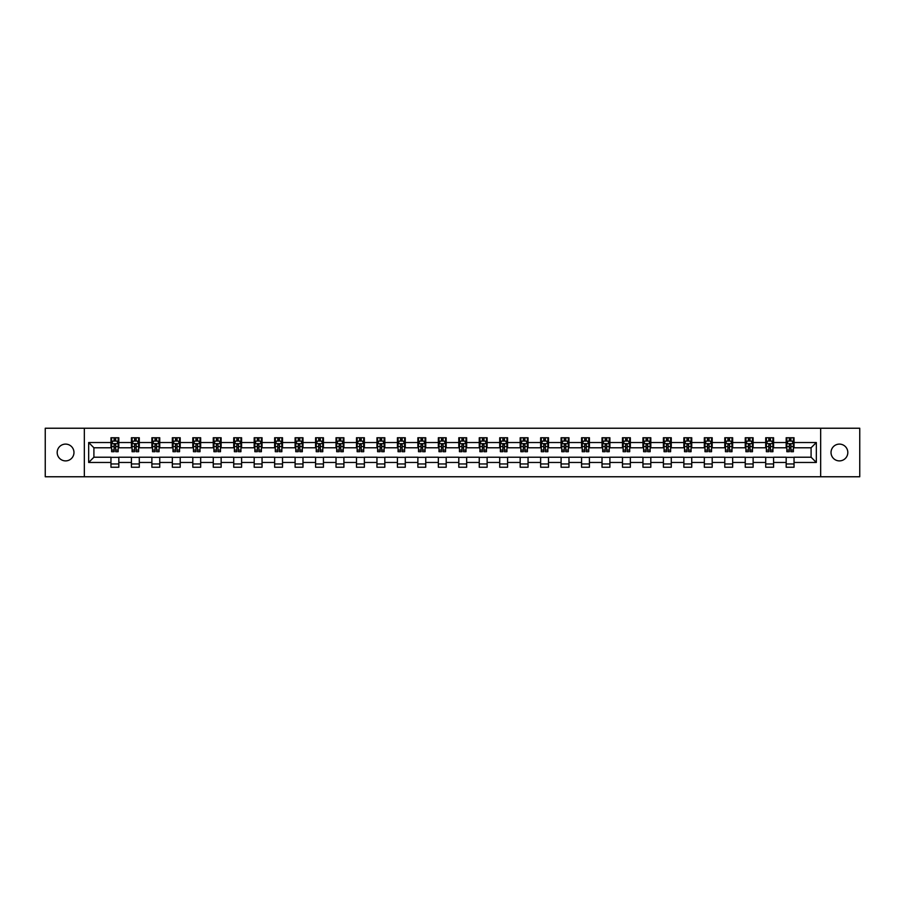 <?xml version="1.0" encoding="UTF-8"?>
<svg xmlns="http://www.w3.org/2000/svg" width="905" height="905" viewBox="0 0 905 905"><rect width="100%" height="100%" fill="white"/><g stroke="black" fill="none" stroke-linecap="round" stroke-linejoin="round"><path stroke-width="1.36" d="M839.421 444.106A8.394 8.394 0 0 0 831.028 452.5A8.394 8.394 0 0 0 839.421 460.894A8.394 8.394 0 0 0 847.815 452.5A8.394 8.394 0 0 0 839.421 444.106M65.579 444.106A8.394 8.394 0 0 0 57.185 452.5A8.394 8.394 0 0 0 65.579 460.894A8.394 8.394 0 0 0 73.972 452.5A8.394 8.394 0 0 0 65.579 444.106M820.665 476.765L859.75 476.765L859.75 428.235L820.665 428.235L820.665 476.765L84.335 476.765L84.335 428.235L45.25 428.235L45.25 476.765L84.335 476.765M820.665 428.235L84.335 428.235M794.036 442.534L794.036 437.749L786.174 437.749L786.174 442.534L773.583 442.534L773.583 437.749L765.709 437.749L765.709 442.534L753.118 442.534L753.118 437.749L745.245 437.749L745.245 442.534L732.654 442.534L732.654 437.749L724.792 437.749L724.792 442.534L712.201 442.534L712.201 437.749L704.328 437.749L704.328 442.534L691.737 442.534L691.737 437.749L683.863 437.749L683.863 442.534L671.272 442.534L671.272 437.749L663.399 437.749L663.399 442.534L650.808 442.534L650.808 437.749L642.946 437.749L642.946 442.534L630.355 442.534L630.355 437.749L622.482 437.749L622.482 442.534L609.891 442.534L609.891 437.749L602.017 437.749L602.017 442.534L589.427 442.534L589.427 437.749L581.564 437.749L581.564 442.534L568.974 442.534L568.974 437.749L561.1 437.749L561.1 442.534L548.509 442.534L548.509 437.749L540.636 437.749L540.636 442.534L528.045 442.534L528.045 437.749L520.183 437.749L520.183 442.534L507.592 442.534L507.592 437.749L499.718 437.749L499.718 442.534L487.128 442.534L487.128 437.749L479.254 437.749L479.254 442.534L466.663 442.534L466.663 437.749L458.801 437.749L458.801 442.534L446.199 442.534L446.199 437.749L438.337 437.749L438.337 442.534L425.746 442.534L425.746 437.749L417.872 437.749L417.872 442.534L405.282 442.534L405.282 437.749L397.408 437.749L397.408 442.534L384.817 442.534L384.817 437.749L376.955 437.749L376.955 442.534L364.364 442.534L364.364 437.749L356.491 437.749L356.491 442.534L343.9 442.534L343.9 437.749L336.027 437.749L336.027 442.534L323.436 442.534L323.436 437.749L315.574 437.749L315.574 442.534L302.983 442.534L302.983 437.749L295.109 437.749L295.109 442.534L282.518 442.534L282.518 437.749L274.645 437.749L274.645 442.534L262.054 442.534L262.054 437.749L254.192 437.749L254.192 442.534L241.601 442.534L241.601 437.749L233.728 437.749L233.728 442.534L221.137 442.534L221.137 437.749L213.263 437.749L213.263 442.534L200.672 442.534L200.672 437.749L192.799 437.749L192.799 442.534L180.208 442.534L180.208 437.749L172.346 437.749L172.346 442.534L159.755 442.534L159.755 437.749L151.882 437.749L151.882 442.534L139.291 442.534L139.291 437.749L131.417 437.749L131.417 442.534L118.827 442.534L118.827 437.749L110.964 437.749L110.964 442.534L88.667 442.534L88.667 462.466L93.905 457.217L110.964 457.217L110.964 467.252L118.827 467.252L118.827 457.217L131.417 457.217L131.417 467.252L139.291 467.252L139.291 457.217L151.882 457.217L151.882 467.252L159.755 467.252L159.755 457.217L172.346 457.217L172.346 467.252L180.208 467.252L180.208 457.217L192.799 457.217L192.799 467.252L200.672 467.252L200.672 457.217L213.263 457.217L213.263 467.252L221.137 467.252L221.137 457.217L233.728 457.217L233.728 467.252L241.601 467.252L241.601 457.217L254.192 457.217L254.192 467.252L262.054 467.252L262.054 457.217L274.645 457.217L274.645 467.252L282.518 467.252L282.518 457.217L295.109 457.217L295.109 467.252L302.983 467.252L302.983 457.217L315.574 457.217L315.574 467.252L323.436 467.252L323.436 457.217L336.027 457.217L336.027 467.252L343.9 467.252L343.9 457.217L356.491 457.217L356.491 467.252L364.364 467.252L364.364 457.217L376.955 457.217L376.955 467.252L384.817 467.252L384.817 457.217L397.408 457.217L397.408 467.252L405.282 467.252L405.282 457.217L417.872 457.217L417.872 467.252L425.746 467.252L425.746 457.217L438.337 457.217L438.337 467.252L446.199 467.252L446.199 457.217L458.801 457.217L458.801 467.252L466.663 467.252L466.663 457.217L479.254 457.217L479.254 467.252L487.128 467.252L487.128 457.217L499.718 457.217L499.718 467.252L507.592 467.252L507.592 457.217L520.183 457.217L520.183 467.252L528.045 467.252L528.045 457.217L540.636 457.217L540.636 467.252L548.509 467.252L548.509 457.217L561.1 457.217L561.1 467.252L568.974 467.252L568.974 457.217L581.564 457.217L581.564 467.252L589.427 467.252L589.427 457.217L602.017 457.217L602.017 467.252L609.891 467.252L609.891 457.217L622.482 457.217L622.482 467.252L630.355 467.252L630.355 457.217L642.946 457.217L642.946 467.252L650.808 467.252L650.808 457.217L663.399 457.217L663.399 467.252L671.272 467.252L671.272 457.217L683.863 457.217L683.863 467.252L691.737 467.252L691.737 457.217L704.328 457.217L704.328 467.252L712.201 467.252L712.201 457.217L724.792 457.217L724.792 467.252L732.654 467.252L732.654 457.217L745.245 457.217L745.245 467.252L753.118 467.252L753.118 457.217L765.709 457.217L765.709 467.252L773.583 467.252L773.583 457.217L786.174 457.217L786.174 467.252L794.036 467.252L794.036 457.217L811.095 457.217L811.095 447.783L794.036 447.783L794.036 442.534L816.333 442.534L816.333 462.466L794.036 462.466M786.174 462.466L773.583 462.466M765.709 462.466L753.118 462.466M745.245 462.466L732.654 462.466M724.792 462.466L712.201 462.466M704.328 462.466L691.737 462.466M683.863 462.466L671.272 462.466M663.399 462.466L650.808 462.466M642.946 462.466L630.355 462.466M622.482 462.466L609.891 462.466M602.017 462.466L589.427 462.466M581.564 462.466L568.974 462.466M561.1 462.466L548.509 462.466M540.636 462.466L528.045 462.466M520.183 462.466L507.592 462.466M499.718 462.466L487.128 462.466M479.254 462.466L466.663 462.466M458.801 462.466L446.199 462.466M438.337 462.466L425.746 462.466M417.872 462.466L405.282 462.466M397.408 462.466L384.817 462.466M376.955 462.466L364.364 462.466M356.491 462.466L343.9 462.466M336.027 462.466L323.436 462.466M315.574 462.466L302.983 462.466M295.109 462.466L282.518 462.466M274.645 462.466L262.054 462.466M254.192 462.466L241.601 462.466M233.728 462.466L221.137 462.466M213.263 462.466L200.672 462.466M192.799 462.466L180.208 462.466M172.346 462.466L159.755 462.466M151.882 462.466L139.291 462.466M131.417 462.466L118.827 462.466M110.964 462.466L88.667 462.466M786.174 442.534L786.174 447.783L773.583 447.783L773.583 442.534M765.709 442.534L765.709 447.783L753.118 447.783L753.118 442.534M745.245 442.534L745.245 447.783L732.654 447.783L732.654 442.534M724.792 442.534L724.792 447.783L712.201 447.783L712.201 442.534M704.328 442.534L704.328 447.783L691.737 447.783L691.737 442.534M683.863 442.534L683.863 447.783L671.272 447.783L671.272 442.534M663.399 442.534L663.399 447.783L650.808 447.783L650.808 442.534M642.946 442.534L642.946 447.783L630.355 447.783L630.355 442.534M622.482 442.534L622.482 447.783L609.891 447.783L609.891 442.534M602.017 442.534L602.017 447.783L589.427 447.783L589.427 442.534M581.564 442.534L581.564 447.783L568.974 447.783L568.974 442.534M561.1 442.534L561.1 447.783L548.509 447.783L548.509 442.534M540.636 442.534L540.636 447.783L528.045 447.783L528.045 442.534M520.183 442.534L520.183 447.783L507.592 447.783L507.592 442.534M499.718 442.534L499.718 447.783L487.128 447.783L487.128 442.534M479.254 442.534L479.254 447.783L466.663 447.783L466.663 442.534M458.801 442.534L458.801 447.783L446.199 447.783L446.199 442.534M438.337 442.534L438.337 447.783L425.746 447.783L425.746 442.534M417.872 442.534L417.872 447.783L405.282 447.783L405.282 442.534M397.408 442.534L397.408 447.783L384.817 447.783L384.817 442.534M376.955 442.534L376.955 447.783L364.364 447.783L364.364 442.534M356.491 442.534L356.491 447.783L343.9 447.783L343.9 442.534M336.027 442.534L336.027 447.783L323.436 447.783L323.436 442.534M315.574 442.534L315.574 447.783L302.983 447.783L302.983 442.534M295.109 442.534L295.109 447.783L282.518 447.783L282.518 442.534M274.645 442.534L274.645 447.783L262.054 447.783L262.054 442.534M254.192 442.534L254.192 447.783L241.601 447.783L241.601 442.534M233.728 442.534L233.728 447.783L221.137 447.783L221.137 442.534M213.263 442.534L213.263 447.783L200.672 447.783L200.672 442.534M192.799 442.534L192.799 447.783L180.208 447.783L180.208 442.534M172.346 442.534L172.346 447.783L159.755 447.783L159.755 442.534M151.882 442.534L151.882 447.783L139.291 447.783L139.291 442.534M131.417 442.534L131.417 447.783L118.827 447.783L118.827 442.534M110.964 442.534L110.964 447.783L93.905 447.783L88.667 442.534M93.905 447.783L93.905 457.217M816.333 462.466L811.095 457.217M811.095 447.783L816.333 442.534M110.964 441.029L111.62 441.029M114.109 441.029L115.682 441.029M118.17 441.029L118.827 441.029M110.964 447.647L111.62 447.647M114.109 447.647L115.682 447.647M118.17 447.647L118.827 447.647M110.964 457.353L118.827 457.353M110.964 463.971L118.827 463.971M131.417 457.353L139.291 457.353M131.417 463.971L139.291 463.971M131.417 441.029L132.073 441.029M134.573 441.029L136.146 441.029M138.635 441.029L139.291 441.029M131.417 447.647L132.073 447.647M134.573 447.647L136.146 447.647M138.635 447.647L139.291 447.647M151.882 457.353L159.755 457.353M151.882 463.971L159.755 463.971M151.882 441.029L152.538 441.029M155.026 441.029L156.599 441.029M159.099 441.029L159.755 441.029M151.882 447.647L152.538 447.647M155.026 447.647L156.599 447.647M159.099 447.647L159.755 447.647M172.346 457.353L180.208 457.353M172.346 463.971L180.208 463.971M172.346 441.029L173.002 441.029M175.491 441.029L177.063 441.029M179.552 441.029L180.208 441.029M172.346 447.647L173.002 447.647M175.491 447.647L177.063 447.647M179.552 447.647L180.208 447.647M192.799 457.353L200.672 457.353M192.799 463.971L200.672 463.971M192.799 441.029L193.455 441.029M195.955 441.029L197.528 441.029M200.016 441.029L200.672 441.029M192.799 447.647L193.455 447.647M195.955 447.647L197.528 447.647M200.016 447.647L200.672 447.647M213.263 457.353L221.137 457.353M213.263 463.971L221.137 463.971M213.263 441.029L213.919 441.029M216.408 441.029L217.992 441.029M220.481 441.029L221.137 441.029M213.263 447.647L213.919 447.647M216.408 447.647L217.992 447.647M220.481 447.647L221.137 447.647M233.728 457.353L241.601 457.353M233.728 463.971L241.601 463.971M233.728 441.029L234.384 441.029M236.872 441.029L238.445 441.029M240.945 441.029L241.601 441.029M233.728 447.647L234.384 447.647M236.872 447.647L238.445 447.647M240.945 447.647L241.601 447.647M254.192 457.353L262.054 457.353M254.192 463.971L262.054 463.971M254.192 441.029L254.848 441.029M257.337 441.029L258.909 441.029M261.398 441.029L262.054 441.029M254.192 447.647L254.848 447.647M257.337 447.647L258.909 447.647M261.398 447.647L262.054 447.647M274.645 457.353L282.518 457.353M274.645 463.971L282.518 463.971M274.645 441.029L275.301 441.029M277.801 441.029L279.374 441.029M281.862 441.029L282.518 441.029M274.645 447.647L275.301 447.647M277.801 447.647L279.374 447.647M281.862 447.647L282.518 447.647M295.109 457.353L302.983 457.353M295.109 463.971L302.983 463.971M295.109 441.029L295.765 441.029M298.254 441.029L299.827 441.029M302.327 441.029L302.983 441.029M295.109 447.647L295.765 447.647M298.254 447.647L299.827 447.647M302.327 447.647L302.983 447.647M315.574 457.353L323.436 457.353M315.574 463.971L323.436 463.971M315.574 441.029L316.23 441.029M318.718 441.029L320.291 441.029M322.78 441.029L323.436 441.029M315.574 447.647L316.23 447.647M318.718 447.647L320.291 447.647M322.78 447.647L323.436 447.647M336.027 457.353L343.9 457.353M336.027 463.971L343.9 463.971M336.027 441.029L336.683 441.029M339.183 441.029L340.755 441.029M343.244 441.029L343.9 441.029M336.027 447.647L336.683 447.647M339.183 447.647L340.755 447.647M343.244 447.647L343.9 447.647M356.491 457.353L364.364 457.353M356.491 463.971L364.364 463.971M356.491 441.029L357.147 441.029M359.636 441.029L361.208 441.029M363.708 441.029L364.364 441.029M356.491 447.647L357.147 447.647M359.636 447.647L361.208 447.647M363.708 447.647L364.364 447.647M376.955 457.353L384.817 457.353M376.955 463.971L384.817 463.971M376.955 441.029L377.611 441.029M380.1 441.029L381.672 441.029M384.161 441.029L384.817 441.029M376.955 447.647L377.611 447.647M380.1 447.647L381.672 447.647M384.161 447.647L384.817 447.647M397.408 457.353L405.282 457.353M397.408 463.971L405.282 463.971M397.408 441.029L398.064 441.029M400.564 441.029L402.137 441.029M404.626 441.029L405.282 441.029M397.408 447.647L398.064 447.647M400.564 447.647L402.137 447.647M404.626 447.647L405.282 447.647M417.872 457.353L425.746 457.353M417.872 463.971L425.746 463.971M417.872 441.029L418.529 441.029M421.017 441.029L422.601 441.029M425.09 441.029L425.746 441.029M417.872 447.647L418.529 447.647M421.017 447.647L422.601 447.647M425.09 447.647L425.746 447.647M438.337 457.353L446.199 457.353M438.337 463.971L446.199 463.971M438.337 441.029L438.993 441.029M441.482 441.029L443.054 441.029M445.554 441.029L446.199 441.029M438.337 447.647L438.993 447.647M441.482 447.647L443.054 447.647M445.554 447.647L446.199 447.647M458.801 457.353L466.663 457.353M458.801 463.971L466.663 463.971M458.801 441.029L459.446 441.029M461.946 441.029L463.518 441.029M466.007 441.029L466.663 441.029M458.801 447.647L459.446 447.647M461.946 447.647L463.518 447.647M466.007 447.647L466.663 447.647M479.254 457.353L487.128 457.353M479.254 463.971L487.128 463.971M479.254 441.029L479.91 441.029M482.399 441.029L483.983 441.029M486.471 441.029L487.128 441.029M479.254 447.647L479.91 447.647M482.399 447.647L483.983 447.647M486.471 447.647L487.128 447.647M499.718 457.353L507.592 457.353M499.718 463.971L507.592 463.971M499.718 441.029L500.375 441.029M502.863 441.029L504.436 441.029M506.936 441.029L507.592 441.029M499.718 447.647L500.375 447.647M502.863 447.647L504.436 447.647M506.936 447.647L507.592 447.647M520.183 457.353L528.045 457.353M520.183 463.971L528.045 463.971M520.183 441.029L520.839 441.029M523.328 441.029L524.9 441.029M527.389 441.029L528.045 441.029M520.183 447.647L520.839 447.647M523.328 447.647L524.9 447.647M527.389 447.647L528.045 447.647M540.636 457.353L548.509 457.353M540.636 463.971L548.509 463.971M540.636 441.029L541.292 441.029M543.792 441.029L545.364 441.029M547.853 441.029L548.509 441.029M540.636 447.647L541.292 447.647M543.792 447.647L545.364 447.647M547.853 447.647L548.509 447.647M561.1 457.353L568.974 457.353M561.1 463.971L568.974 463.971M561.1 441.029L561.756 441.029M564.245 441.029L565.817 441.029M568.317 441.029L568.974 441.029M561.1 447.647L561.756 447.647M564.245 447.647L565.817 447.647M568.317 447.647L568.974 447.647M581.564 457.353L589.427 457.353M581.564 463.971L589.427 463.971M581.564 441.029L582.22 441.029M584.709 441.029L586.282 441.029M588.77 441.029L589.427 441.029M581.564 447.647L582.22 447.647M584.709 447.647L586.282 447.647M588.77 447.647L589.427 447.647M602.017 457.353L609.891 457.353M602.017 463.971L609.891 463.971M602.017 441.029L602.673 441.029M605.174 441.029L606.746 441.029M609.235 441.029L609.891 441.029M602.017 447.647L602.673 447.647M605.174 447.647L606.746 447.647M609.235 447.647L609.891 447.647M622.482 457.353L630.355 457.353M622.482 463.971L630.355 463.971M622.482 441.029L623.138 441.029M625.626 441.029L627.199 441.029M629.699 441.029L630.355 441.029M622.482 447.647L623.138 447.647M625.626 447.647L627.199 447.647M629.699 447.647L630.355 447.647M642.946 457.353L650.808 457.353M642.946 463.971L650.808 463.971M642.946 441.029L643.602 441.029M646.091 441.029L647.663 441.029M650.152 441.029L650.808 441.029M642.946 447.647L643.602 447.647M646.091 447.647L647.663 447.647M650.152 447.647L650.808 447.647M663.399 457.353L671.272 457.353M663.399 463.971L671.272 463.971M663.399 441.029L664.055 441.029M666.555 441.029L668.128 441.029M670.616 441.029L671.272 441.029M663.399 447.647L664.055 447.647M666.555 447.647L668.128 447.647M670.616 447.647L671.272 447.647M683.863 457.353L691.737 457.353M683.863 463.971L691.737 463.971M683.863 441.029L684.519 441.029M687.008 441.029L688.592 441.029M691.081 441.029L691.737 441.029M683.863 447.647L684.519 447.647M687.008 447.647L688.592 447.647M691.081 447.647L691.737 447.647M704.328 457.353L712.201 457.353M704.328 463.971L712.201 463.971M704.328 441.029L704.984 441.029M707.472 441.029L709.045 441.029M711.545 441.029L712.201 441.029M704.328 447.647L704.984 447.647M707.472 447.647L709.045 447.647M711.545 447.647L712.201 447.647M724.792 457.353L732.654 457.353M724.792 463.971L732.654 463.971M724.792 441.029L725.448 441.029M727.937 441.029L729.509 441.029M731.998 441.029L732.654 441.029M724.792 447.647L725.448 447.647M727.937 447.647L729.509 447.647M731.998 447.647L732.654 447.647M745.245 457.353L753.118 457.353M745.245 463.971L753.118 463.971M745.245 441.029L745.901 441.029M748.401 441.029L749.974 441.029M752.462 441.029L753.118 441.029M745.245 447.647L745.901 447.647M748.401 447.647L749.974 447.647M752.462 447.647L753.118 447.647M765.709 457.353L773.583 457.353M765.709 463.971L773.583 463.971M765.709 441.029L766.365 441.029M768.854 441.029L770.427 441.029M772.927 441.029L773.583 441.029M765.709 447.647L766.365 447.647M768.854 447.647L770.427 447.647M772.927 447.647L773.583 447.647M786.174 457.353L794.036 457.353M786.174 463.971L794.036 463.971M786.174 441.029L786.83 441.029M789.318 441.029L790.891 441.029M793.38 441.029L794.036 441.029M786.174 447.647L786.83 447.647M789.318 447.647L790.891 447.647M793.38 447.647L794.036 447.647M115.682 439.445L114.109 439.445M118.17 450.068L115.682 450.068L115.682 451.708L118.17 451.708L118.17 443.71L116.858 441.086L112.933 441.086L111.62 443.71L111.62 451.708L114.109 451.708L114.109 450.068L111.62 450.068M111.62 443.71L111.62 437.749M118.17 443.71L118.17 437.749M114.109 441.086L114.109 437.749M115.682 437.749L115.682 441.086M115.682 450.068L115.682 444.694L114.109 444.694L114.109 450.068M136.146 439.445L134.573 439.445M138.635 450.068L136.146 450.068L136.146 451.708L138.635 451.708L138.635 443.71L137.322 441.086L133.386 441.086L132.073 443.71L132.073 451.708L134.573 451.708L134.573 450.068L132.073 450.068M132.073 443.71L132.073 437.749M138.635 443.71L138.635 437.749M134.573 441.086L134.573 437.749M136.146 437.749L136.146 441.086M136.146 450.068L136.146 444.694L134.573 444.694L134.573 450.068M156.599 439.445L155.026 439.445M159.099 450.068L156.599 450.068L156.599 451.708L159.099 451.708L159.099 443.71L157.787 441.086L153.85 441.086L152.538 443.71L152.538 451.708L155.026 451.708L155.026 450.068L152.538 450.068M152.538 443.71L152.538 437.749M159.099 443.71L159.099 437.749M155.026 441.086L155.026 437.749M156.599 437.749L156.599 441.086M156.599 450.068L156.599 444.694L155.026 444.694L155.026 450.068M177.063 439.445L175.491 439.445M179.552 450.068L177.063 450.068L177.063 451.708L179.552 451.708L179.552 443.71L178.251 441.086L174.314 441.086L173.002 443.71L173.002 451.708L175.491 451.708L175.491 450.068L173.002 450.068M173.002 443.71L173.002 437.749M179.552 443.71L179.552 437.749M175.491 441.086L175.491 437.749M177.063 437.749L177.063 441.086M177.063 450.068L177.063 444.694L175.491 444.694L175.491 450.068M197.528 439.445L195.955 439.445M200.016 450.068L197.528 450.068L197.528 451.708L200.016 451.708L200.016 443.71L198.704 441.086L194.767 441.086L193.455 443.71L193.455 451.708L195.955 451.708L195.955 450.068L193.455 450.068M193.455 443.71L193.455 437.749M200.016 443.71L200.016 437.749M195.955 441.086L195.955 437.749M197.528 437.749L197.528 441.086M197.528 450.068L197.528 444.694L195.955 444.694L195.955 450.068M217.992 439.445L216.408 439.445M220.481 450.068L217.992 450.068L217.992 451.708L220.481 451.708L220.481 443.71L219.168 441.086L215.232 441.086L213.919 443.71L213.919 451.708L216.408 451.708L216.408 450.068L213.919 450.068M213.919 443.71L213.919 437.749M220.481 443.71L220.481 437.749M216.408 441.086L216.408 437.749M217.992 437.749L217.992 441.086M217.992 450.068L217.992 444.694L216.408 444.694L216.408 450.068M238.445 439.445L236.872 439.445M240.945 450.068L238.445 450.068L238.445 451.708L240.945 451.708L240.945 443.71L239.633 441.086L235.696 441.086L234.384 443.71L234.384 451.708L236.872 451.708L236.872 450.068L234.384 450.068M234.384 443.71L234.384 437.749M240.945 443.71L240.945 437.749M236.872 441.086L236.872 437.749M238.445 437.749L238.445 441.086M238.445 450.068L238.445 444.694L236.872 444.694L236.872 450.068M258.909 439.445L257.337 439.445M261.398 450.068L258.909 450.068L258.909 451.708L261.398 451.708L261.398 443.71L260.086 441.086L256.149 441.086L254.848 443.71L254.848 451.708L257.337 451.708L257.337 450.068L254.848 450.068M254.848 443.71L254.848 437.749M261.398 443.71L261.398 437.749M257.337 441.086L257.337 437.749M258.909 437.749L258.909 441.086M258.909 450.068L258.909 444.694L257.337 444.694L257.337 450.068M279.374 439.445L277.801 439.445M281.862 450.068L279.374 450.068L279.374 451.708L281.862 451.708L281.862 443.71L280.55 441.086L276.613 441.086L275.301 443.71L275.301 451.708L277.801 451.708L277.801 450.068L275.301 450.068M275.301 443.71L275.301 437.749M281.862 443.71L281.862 437.749M277.801 441.086L277.801 437.749M279.374 437.749L279.374 441.086M279.374 450.068L279.374 444.694L277.801 444.694L277.801 450.068M299.827 439.445L298.254 439.445M302.327 450.068L299.827 450.068L299.827 451.708L302.327 451.708L302.327 443.71L301.014 441.086L297.078 441.086L295.765 443.71L295.765 451.708L298.254 451.708L298.254 450.068L295.765 450.068M295.765 443.71L295.765 437.749M302.327 443.71L302.327 437.749M298.254 441.086L298.254 437.749M299.827 437.749L299.827 441.086M299.827 450.068L299.827 444.694L298.254 444.694L298.254 450.068M320.291 439.445L318.718 439.445M322.78 450.068L320.291 450.068L320.291 451.708L322.78 451.708L322.78 443.71L321.467 441.086L317.542 441.086L316.23 443.71L316.23 451.708L318.718 451.708L318.718 450.068L316.23 450.068M316.23 443.71L316.23 437.749M322.78 443.71L322.78 437.749M318.718 441.086L318.718 437.749M320.291 437.749L320.291 441.086M320.291 450.068L320.291 444.694L318.718 444.694L318.718 450.068M340.755 439.445L339.183 439.445M343.244 450.068L340.755 450.068L340.755 451.708L343.244 451.708L343.244 443.71L341.932 441.086L337.995 441.086L336.683 443.71L336.683 451.708L339.183 451.708L339.183 450.068L336.683 450.068M336.683 443.71L336.683 437.749M343.244 443.71L343.244 437.749M339.183 441.086L339.183 437.749M340.755 437.749L340.755 441.086M340.755 450.068L340.755 444.694L339.183 444.694L339.183 450.068M361.208 439.445L359.636 439.445M363.708 450.068L361.208 450.068L361.208 451.708L363.708 451.708L363.708 443.71L362.396 441.086L358.459 441.086L357.147 443.71L357.147 451.708L359.636 451.708L359.636 450.068L357.147 450.068M357.147 443.71L357.147 437.749M363.708 443.71L363.708 437.749M359.636 441.086L359.636 437.749M361.208 437.749L361.208 441.086M361.208 450.068L361.208 444.694L359.636 444.694L359.636 450.068M381.672 439.445L380.1 439.445M384.161 450.068L381.672 450.068L381.672 451.708L384.161 451.708L384.161 443.71L382.849 441.086L378.923 441.086L377.611 443.71L377.611 451.708L380.1 451.708L380.1 450.068L377.611 450.068M377.611 443.71L377.611 437.749M384.161 443.71L384.161 437.749M380.1 441.086L380.1 437.749M381.672 437.749L381.672 441.086M381.672 450.068L381.672 444.694L380.1 444.694L380.1 450.068M402.137 439.445L400.564 439.445M404.626 450.068L402.137 450.068L402.137 451.708L404.626 451.708L404.626 443.71L403.313 441.086L399.377 441.086L398.064 443.71L398.064 451.708L400.564 451.708L400.564 450.068L398.064 450.068M398.064 443.71L398.064 437.749M404.626 443.71L404.626 437.749M400.564 441.086L400.564 437.749M402.137 437.749L402.137 441.086M402.137 450.068L402.137 444.694L400.564 444.694L400.564 450.068M422.601 439.445L421.017 439.445M425.09 450.068L422.601 450.068L422.601 451.708L425.09 451.708L425.09 443.71L423.778 441.086L419.841 441.086L418.529 443.71L418.529 451.708L421.017 451.708L421.017 450.068L418.529 450.068M418.529 443.71L418.529 437.749M425.09 443.71L425.09 437.749M421.017 441.086L421.017 437.749M422.601 437.749L422.601 441.086M422.601 450.068L422.601 444.694L421.017 444.694L421.017 450.068M443.054 439.445L441.482 439.445M445.554 450.068L443.054 450.068L443.054 451.708L445.554 451.708L445.554 443.71L444.242 441.086L440.305 441.086L438.993 443.71L438.993 451.708L441.482 451.708L441.482 450.068L438.993 450.068M438.993 443.71L438.993 437.749M445.554 443.71L445.554 437.749M441.482 441.086L441.482 437.749M443.054 437.749L443.054 441.086M443.054 450.068L443.054 444.694L441.482 444.694L441.482 450.068M463.518 439.445L461.946 439.445M466.007 450.068L463.518 450.068L463.518 451.708L466.007 451.708L466.007 443.71L464.695 441.086L460.758 441.086L459.446 443.71L459.446 451.708L461.946 451.708L461.946 450.068L459.446 450.068M459.446 443.71L459.446 437.749M466.007 443.71L466.007 437.749M461.946 441.086L461.946 437.749M463.518 437.749L463.518 441.086M463.518 450.068L463.518 444.694L461.946 444.694L461.946 450.068M483.983 439.445L482.399 439.445M486.471 450.068L483.983 450.068L483.983 451.708L486.471 451.708L486.471 443.71L485.159 441.086L481.222 441.086L479.91 443.71L479.91 451.708L482.399 451.708L482.399 450.068L479.91 450.068M479.91 443.71L479.91 437.749M486.471 443.71L486.471 437.749M482.399 441.086L482.399 437.749M483.983 437.749L483.983 441.086M483.983 450.068L483.983 444.694L482.399 444.694L482.399 450.068M504.436 439.445L502.863 439.445M506.936 450.068L504.436 450.068L504.436 451.708L506.936 451.708L506.936 443.71L505.624 441.086L501.687 441.086L500.375 443.71L500.375 451.708L502.863 451.708L502.863 450.068L500.375 450.068M500.375 443.71L500.375 437.749M506.936 443.71L506.936 437.749M502.863 441.086L502.863 437.749M504.436 437.749L504.436 441.086M504.436 450.068L504.436 444.694L502.863 444.694L502.863 450.068M524.9 439.445L523.328 439.445M527.389 450.068L524.9 450.068L524.9 451.708L527.389 451.708L527.389 443.71L526.077 441.086L522.151 441.086L520.839 443.71L520.839 451.708L523.328 451.708L523.328 450.068L520.839 450.068M520.839 443.71L520.839 437.749M527.389 443.71L527.389 437.749M523.328 441.086L523.328 437.749M524.9 437.749L524.9 441.086M524.9 450.068L524.9 444.694L523.328 444.694L523.328 450.068M545.364 439.445L543.792 439.445M547.853 450.068L545.364 450.068L545.364 451.708L547.853 451.708L547.853 443.71L546.541 441.086L542.604 441.086L541.292 443.71L541.292 451.708L543.792 451.708L543.792 450.068L541.292 450.068M541.292 443.71L541.292 437.749M547.853 443.71L547.853 437.749M543.792 441.086L543.792 437.749M545.364 437.749L545.364 441.086M545.364 450.068L545.364 444.694L543.792 444.694L543.792 450.068M565.817 439.445L564.245 439.445M568.317 450.068L565.817 450.068L565.817 451.708L568.317 451.708L568.317 443.71L567.005 441.086L563.068 441.086L561.756 443.71L561.756 451.708L564.245 451.708L564.245 450.068L561.756 450.068M561.756 443.71L561.756 437.749M568.317 443.71L568.317 437.749M564.245 441.086L564.245 437.749M565.817 437.749L565.817 441.086M565.817 450.068L565.817 444.694L564.245 444.694L564.245 450.068M586.282 439.445L584.709 439.445M588.77 450.068L586.282 450.068L586.282 451.708L588.77 451.708L588.77 443.71L587.458 441.086L583.533 441.086L582.22 443.71L582.22 451.708L584.709 451.708L584.709 450.068L582.22 450.068M582.22 443.71L582.22 437.749M588.77 443.71L588.77 437.749M584.709 441.086L584.709 437.749M586.282 437.749L586.282 441.086M586.282 450.068L586.282 444.694L584.709 444.694L584.709 450.068M606.746 439.445L605.174 439.445M609.235 450.068L606.746 450.068L606.746 451.708L609.235 451.708L609.235 443.71L607.922 441.086L603.986 441.086L602.673 443.71L602.673 451.708L605.174 451.708L605.174 450.068L602.673 450.068M602.673 443.71L602.673 437.749M609.235 443.71L609.235 437.749M605.174 441.086L605.174 437.749M606.746 437.749L606.746 441.086M606.746 450.068L606.746 444.694L605.174 444.694L605.174 450.068M627.199 439.445L625.626 439.445M629.699 450.068L627.199 450.068L627.199 451.708L629.699 451.708L629.699 443.71L628.387 441.086L624.45 441.086L623.138 443.71L623.138 451.708L625.626 451.708L625.626 450.068L623.138 450.068M623.138 443.71L623.138 437.749M629.699 443.71L629.699 437.749M625.626 441.086L625.626 437.749M627.199 437.749L627.199 441.086M627.199 450.068L627.199 444.694L625.626 444.694L625.626 450.068M647.663 439.445L646.091 439.445M650.152 450.068L647.663 450.068L647.663 451.708L650.152 451.708L650.152 443.71L648.851 441.086L644.914 441.086L643.602 443.71L643.602 451.708L646.091 451.708L646.091 450.068L643.602 450.068M643.602 443.71L643.602 437.749M650.152 443.71L650.152 437.749M646.091 441.086L646.091 437.749M647.663 437.749L647.663 441.086M647.663 450.068L647.663 444.694L646.091 444.694L646.091 450.068M668.128 439.445L666.555 439.445M670.616 450.068L668.128 450.068L668.128 451.708L670.616 451.708L670.616 443.71L669.304 441.086L665.367 441.086L664.055 443.71L664.055 451.708L666.555 451.708L666.555 450.068L664.055 450.068M664.055 443.71L664.055 437.749M670.616 443.71L670.616 437.749M666.555 441.086L666.555 437.749M668.128 437.749L668.128 441.086M668.128 450.068L668.128 444.694L666.555 444.694L666.555 450.068M688.592 439.445L687.008 439.445M691.081 450.068L688.592 450.068L688.592 451.708L691.081 451.708L691.081 443.71L689.768 441.086L685.832 441.086L684.519 443.71L684.519 451.708L687.008 451.708L687.008 450.068L684.519 450.068M684.519 443.71L684.519 437.749M691.081 443.71L691.081 437.749M687.008 441.086L687.008 437.749M688.592 437.749L688.592 441.086M688.592 450.068L688.592 444.694L687.008 444.694L687.008 450.068M709.045 439.445L707.472 439.445M711.545 450.068L709.045 450.068L709.045 451.708L711.545 451.708L711.545 443.71L710.233 441.086L706.296 441.086L704.984 443.71L704.984 451.708L707.472 451.708L707.472 450.068L704.984 450.068M704.984 443.71L704.984 437.749M711.545 443.71L711.545 437.749M707.472 441.086L707.472 437.749M709.045 437.749L709.045 441.086M709.045 450.068L709.045 444.694L707.472 444.694L707.472 450.068M729.509 439.445L727.937 439.445M731.998 450.068L729.509 450.068L729.509 451.708L731.998 451.708L731.998 443.71L730.686 441.086L726.749 441.086L725.448 443.71L725.448 451.708L727.937 451.708L727.937 450.068L725.448 450.068M725.448 443.71L725.448 437.749M731.998 443.71L731.998 437.749M727.937 441.086L727.937 437.749M729.509 437.749L729.509 441.086M729.509 450.068L729.509 444.694L727.937 444.694L727.937 450.068M749.974 439.445L748.401 439.445M752.462 450.068L749.974 450.068L749.974 451.708L752.462 451.708L752.462 443.71L751.15 441.086L747.213 441.086L745.901 443.71L745.901 451.708L748.401 451.708L748.401 450.068L745.901 450.068M745.901 443.71L745.901 437.749M752.462 443.71L752.462 437.749M748.401 441.086L748.401 437.749M749.974 437.749L749.974 441.086M749.974 450.068L749.974 444.694L748.401 444.694L748.401 450.068M770.427 439.445L768.854 439.445M772.927 450.068L770.427 450.068L770.427 451.708L772.927 451.708L772.927 443.71L771.614 441.086L767.678 441.086L766.365 443.71L766.365 451.708L768.854 451.708L768.854 450.068L766.365 450.068M766.365 443.71L766.365 437.749M772.927 443.71L772.927 437.749M768.854 441.086L768.854 437.749M770.427 437.749L770.427 441.086M770.427 450.068L770.427 444.694L768.854 444.694L768.854 450.068M790.891 439.445L789.318 439.445M793.38 450.068L790.891 450.068L790.891 451.708L793.38 451.708L793.38 443.71L792.067 441.086L788.142 441.086L786.83 443.71L786.83 451.708L789.318 451.708L789.318 450.068L786.83 450.068M786.83 443.71L786.83 437.749M793.38 443.71L793.38 437.749M789.318 441.086L789.318 437.749M790.891 437.749L790.891 441.086M790.891 450.068L790.891 444.694L789.318 444.694L789.318 450.068M118.136 443.642L111.654 443.642M111.62 441.244L112.854 441.244M116.937 441.244L118.17 441.244M114.109 446.55L111.62 446.55M118.17 446.55L115.682 446.55M115.682 440.283L114.109 440.283M138.601 443.642L132.107 443.642M132.073 441.244L133.307 441.244M137.402 441.244L138.635 441.244M134.573 446.55L132.073 446.55M138.635 446.55L136.146 446.55M136.146 440.283L134.573 440.283M159.065 443.642L152.572 443.642M152.538 441.244L153.771 441.244M157.866 441.244L159.099 441.244M155.026 446.55L152.538 446.55M159.099 446.55L156.599 446.55M156.599 440.283L155.026 440.283M179.529 443.642L173.036 443.642M173.002 441.244L174.235 441.244M178.319 441.244L179.552 441.244M175.491 446.55L173.002 446.55M179.552 446.55L177.063 446.55M177.063 440.283L175.491 440.283M199.982 443.642L193.489 443.642M193.455 441.244L194.688 441.244M198.783 441.244L200.016 441.244M195.955 446.55L193.455 446.55M200.016 446.55L197.528 446.55M197.528 440.283L195.955 440.283M220.447 443.642L213.953 443.642M213.919 441.244L215.152 441.244M219.248 441.244L220.481 441.244M216.408 446.55L213.919 446.55M220.481 446.55L217.992 446.55M217.992 440.283L216.408 440.283M240.911 443.642L234.418 443.642M234.384 441.244L235.617 441.244M239.712 441.244L240.945 441.244M236.872 446.55L234.384 446.55M240.945 446.55L238.445 446.55M238.445 440.283L236.872 440.283M261.364 443.642L254.871 443.642M254.848 441.244L256.081 441.244M260.165 441.244L261.398 441.244M257.337 446.55L254.848 446.55M261.398 446.55L258.909 446.55M258.909 440.283L257.337 440.283M281.828 443.642L275.335 443.642M275.301 441.244L276.534 441.244M280.629 441.244L281.862 441.244M277.801 446.55L275.301 446.55M281.862 446.55L279.374 446.55M279.374 440.283L277.801 440.283M302.293 443.642L295.799 443.642M295.765 441.244L296.998 441.244M301.094 441.244L302.327 441.244M298.254 446.55L295.765 446.55M302.327 446.55L299.827 446.55M299.827 440.283L298.254 440.283M322.746 443.642L316.264 443.642M316.23 441.244L317.463 441.244M321.547 441.244L322.78 441.244M318.718 446.55L316.23 446.55M322.78 446.55L320.291 446.55M320.291 440.283L318.718 440.283M343.21 443.642L336.717 443.642M336.683 441.244L337.916 441.244M342.011 441.244L343.244 441.244M339.183 446.55L336.683 446.55M343.244 446.55L340.755 446.55M340.755 440.283L339.183 440.283M363.674 443.642L357.181 443.642M357.147 441.244L358.38 441.244M362.475 441.244L363.708 441.244M359.636 446.55L357.147 446.55M363.708 446.55L361.208 446.55M361.208 440.283L359.636 440.283M384.139 443.642L377.645 443.642M377.611 441.244L378.844 441.244M382.928 441.244L384.161 441.244M380.1 446.55L377.611 446.55M384.161 446.55L381.672 446.55M381.672 440.283L380.1 440.283M404.592 443.642L398.098 443.642M398.064 441.244L399.297 441.244M403.392 441.244L404.626 441.244M400.564 446.55L398.064 446.55M404.626 446.55L402.137 446.55M402.137 440.283L400.564 440.283M425.056 443.642L418.563 443.642M418.529 441.244L419.762 441.244M423.857 441.244L425.09 441.244M421.017 446.55L418.529 446.55M425.09 446.55L422.601 446.55M422.601 440.283L421.017 440.283M445.52 443.642L439.027 443.642M438.993 441.244L440.226 441.244M444.321 441.244L445.554 441.244M441.482 446.55L438.993 446.55M445.554 446.55L443.054 446.55M443.054 440.283L441.482 440.283M465.973 443.642L459.48 443.642M459.446 441.244L460.679 441.244M464.774 441.244L466.007 441.244M461.946 446.55L459.446 446.55M466.007 446.55L463.518 446.55M463.518 440.283L461.946 440.283M486.438 443.642L479.944 443.642M479.91 441.244L481.143 441.244M485.238 441.244L486.471 441.244M482.399 446.55L479.91 446.55M486.471 446.55L483.983 446.55M483.983 440.283L482.399 440.283M506.902 443.642L500.408 443.642M500.375 441.244L501.608 441.244M505.703 441.244L506.936 441.244M502.863 446.55L500.375 446.55M506.936 446.55L504.436 446.55M504.436 440.283L502.863 440.283M527.355 443.642L520.861 443.642M520.839 441.244L522.072 441.244M526.156 441.244L527.389 441.244M523.328 446.55L520.839 446.55M527.389 446.55L524.9 446.55M524.9 440.283L523.328 440.283M547.819 443.642L541.326 443.642M541.292 441.244L542.525 441.244M546.62 441.244L547.853 441.244M543.792 446.55L541.292 446.55M547.853 446.55L545.364 446.55M545.364 440.283L543.792 440.283M568.283 443.642L561.79 443.642M561.756 441.244L562.989 441.244M567.084 441.244L568.317 441.244M564.245 446.55L561.756 446.55M568.317 446.55L565.817 446.55M565.817 440.283L564.245 440.283M588.736 443.642L582.254 443.642M582.22 441.244L583.454 441.244M587.537 441.244L588.77 441.244M584.709 446.55L582.22 446.55M588.77 446.55L586.282 446.55M586.282 440.283L584.709 440.283M609.201 443.642L602.707 443.642M602.673 441.244L603.907 441.244M608.002 441.244L609.235 441.244M605.174 446.55L602.673 446.55M609.235 446.55L606.746 446.55M606.746 440.283L605.174 440.283M629.665 443.642L623.172 443.642M623.138 441.244L624.371 441.244M628.466 441.244L629.699 441.244M625.626 446.55L623.138 446.55M629.699 446.55L627.199 446.55M627.199 440.283L625.626 440.283M650.129 443.642L643.636 443.642M643.602 441.244L644.835 441.244M648.919 441.244L650.152 441.244M646.091 446.55L643.602 446.55M650.152 446.55L647.663 446.55M647.663 440.283L646.091 440.283M670.582 443.642L664.089 443.642M664.055 441.244L665.288 441.244M669.383 441.244L670.616 441.244M666.555 446.55L664.055 446.55M670.616 446.55L668.128 446.55M668.128 440.283L666.555 440.283M691.047 443.642L684.553 443.642M684.519 441.244L685.752 441.244M689.848 441.244L691.081 441.244M687.008 446.55L684.519 446.55M691.081 446.55L688.592 446.55M688.592 440.283L687.008 440.283M711.511 443.642L705.018 443.642M704.984 441.244L706.217 441.244M710.312 441.244L711.545 441.244M707.472 446.55L704.984 446.55M711.545 446.55L709.045 446.55M709.045 440.283L707.472 440.283M731.964 443.642L725.471 443.642M725.448 441.244L726.681 441.244M730.765 441.244L731.998 441.244M727.937 446.55L725.448 446.55M731.998 446.55L729.509 446.55M729.509 440.283L727.937 440.283M752.428 443.642L745.935 443.642M745.901 441.244L747.134 441.244M751.229 441.244L752.462 441.244M748.401 446.55L745.901 446.55M752.462 446.55L749.974 446.55M749.974 440.283L748.401 440.283M772.893 443.642L766.399 443.642M766.365 441.244L767.598 441.244M771.693 441.244L772.927 441.244M768.854 446.55L766.365 446.55M772.927 446.55L770.427 446.55M770.427 440.283L768.854 440.283M793.346 443.642L786.864 443.642M786.83 441.244L788.063 441.244M792.147 441.244L793.38 441.244M789.318 446.55L786.83 446.55M793.38 446.55L790.891 446.55M790.891 440.283L789.318 440.283"/></g></svg>
